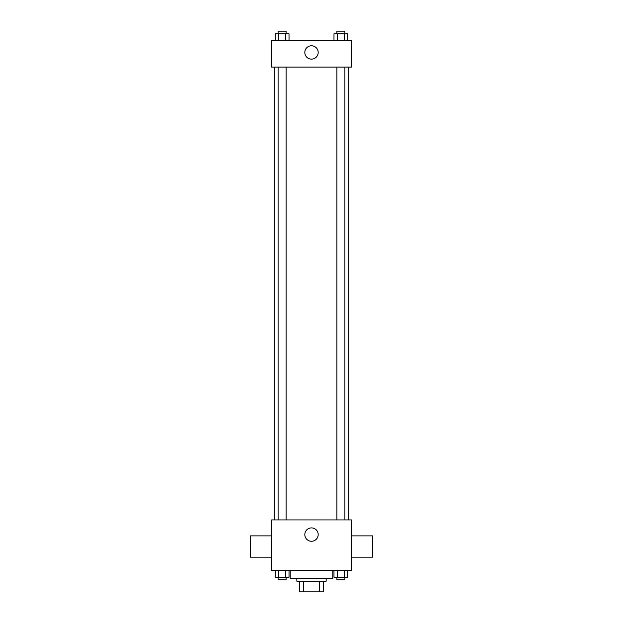 <?xml version="1.0" encoding="UTF-8"?>
<svg xmlns="http://www.w3.org/2000/svg" width="623" height="623" viewBox="0 0 623 623"><rect width="100%" height="100%" fill="white"/><g stroke="black" fill="none" stroke-linecap="round" stroke-linejoin="round"><path stroke-width="0.93" d="M319.319 581.197L319.319 591.85L299.515 591.85L299.515 581.197M319.319 591.85L323.485 591.85L323.485 581.197L323.485 591.85M326.148 578.533L326.148 581.197L296.852 581.197L296.852 578.533M303.681 581.197L303.681 591.85M290.193 570.543L290.193 578.533L332.807 578.533L332.807 570.543M351.458 570.543L271.542 570.543L271.542 519.932L351.458 519.932L351.458 570.543M318.182 534.581A6.682 6.682 0 0 1 308.159 540.367A6.682 6.682 0 0 1 308.159 528.795A6.682 6.682 0 0 1 318.182 534.581M351.458 557.18L372.764 557.18L372.764 535.873L351.458 535.873M271.542 535.873L250.236 535.873L250.236 557.18L271.542 557.18M348.794 67.113L348.794 519.932M336.911 519.932L336.911 67.113M286.089 67.113L286.089 519.932M351.458 67.113L271.542 67.113L271.542 40.472L351.458 40.472L351.458 67.113M318.182 52.457A6.682 6.682 0 0 1 308.159 58.243A6.682 6.682 0 0 1 308.159 46.67A6.682 6.682 0 0 1 318.182 52.457M347.829 40.472L347.829 33.813L333.983 33.813L333.983 40.472M344.363 33.813L344.363 40.472M337.448 33.813L337.448 40.472M336.911 33.813L336.911 31.15L344.901 31.15L344.901 33.813M289.017 40.472L289.017 33.813L275.171 33.813L275.171 40.472M285.552 33.813L285.552 40.472M278.637 33.813L278.637 40.472M278.099 33.813L278.099 31.15L286.089 31.15L286.089 33.813M347.829 570.543L347.829 577.202L333.983 577.202L333.983 570.543M344.363 570.543L344.363 577.202M337.448 570.543L337.448 577.202M344.901 577.202L344.901 579.865L336.911 579.865L336.911 577.202M289.017 570.543L289.017 577.202L275.171 577.202L275.171 570.543M285.552 570.543L285.552 577.202M278.637 570.543L278.637 577.202M286.089 577.202L286.089 579.865L278.099 579.865L278.099 577.202M274.206 67.113L274.206 519.932M344.901 519.932L344.901 67.113M278.099 67.113L278.099 519.932"/></g></svg>
